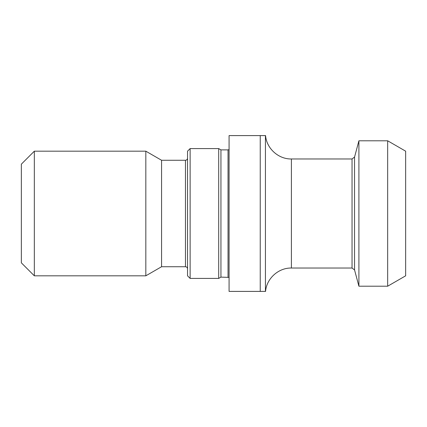 <?xml version="1.0" encoding="UTF-8"?>
<svg xmlns="http://www.w3.org/2000/svg" width="427" height="427" viewBox="0 0 427 427"><rect width="100%" height="100%" fill="white"/><g stroke="black" fill="none" stroke-linecap="round" stroke-linejoin="round"><path stroke-width="0.64" d="M265.434 135.599L265.434 291.401L260.24 291.401L260.24 135.599L265.434 135.599M260.24 135.599L229.08 135.599L229.08 291.401L260.24 291.401M265.562 291.401C266.571 278.5 278.468 267.745 291.401 268.028L352.045 268.028L354.554 269.955L358.91 286.207L358.91 140.793L354.554 157.045L354.554 269.955M387.663 140.793L387.663 286.207L405.65 275.821L405.65 151.179L387.663 140.793L358.91 140.793M387.663 286.207L358.91 286.207M228.039 277.118L228.039 149.882L220.94 149.882L220.94 277.118L229.08 277.395M218.693 278.415L218.693 148.585L190.132 148.585L190.132 278.415L218.693 278.415L220.94 277.118M190.132 278.415L187.533 275.821L187.533 151.179L190.132 148.585M187.533 158.193C187.41 159.452 186.716 160.146 185.457 160.269L185.457 266.731L161.566 266.731L161.566 160.269L145.826 151.179L34.331 151.179L34.331 275.821L145.826 275.821L145.826 151.179M161.566 266.731L145.826 275.821M34.331 275.821L21.35 262.835L21.35 164.165L34.331 151.179M352.045 268.028L352.045 158.972L291.401 158.972L291.401 268.028M291.401 158.972C278.468 159.255 266.571 148.5 265.562 135.599M228.039 149.882L229.08 149.605M220.94 149.882L218.693 148.585M185.457 160.269L161.566 160.269M185.457 266.731C186.706 266.843 187.4 267.537 187.533 268.807M354.554 157.045L352.045 158.972"/></g></svg>
